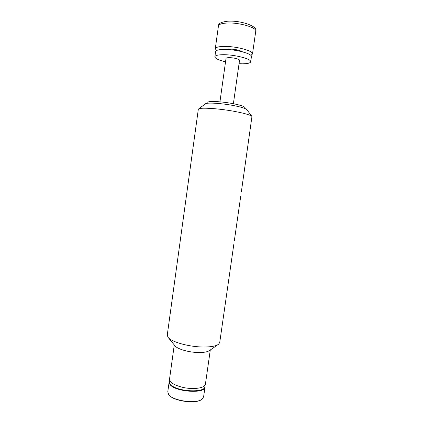 <?xml version="1.0" encoding="UTF-8"?>
<svg xmlns="http://www.w3.org/2000/svg" width="423" height="423" viewBox="0 0 423 423"><rect width="100%" height="100%" fill="white"/><g stroke="black" fill="none" stroke-linecap="round" stroke-linejoin="round"><path stroke-width="0.63" d="M244.737 108.425L244.843 107.659C244.721 106.554 240.904 105.242 233.39 103.72C221.858 101.435 207.656 100.759 207.857 102.414L207.852 102.456M246.815 109.647L246.778 109.594C245.615 108.42 241.364 107.104 234.019 105.65C222.128 103.312 207.222 102.366 205.52 103.746L205.356 103.873M241.332 191.984L251.96 116.462C250.559 115.067 245.086 113.438 235.537 111.582C220.013 108.6 200.608 107.268 198.657 108.912L198.313 109.351M233.322 247.793L219.749 342.366L218.638 344.179C215.968 346.204 210.485 347.14 202.194 346.992C187.944 346.707 170.876 341.71 167.957 337.194L167.275 335.011M217.919 344.682L209.565 350.487C207.645 351.931 203.87 352.608 198.239 352.523C188.589 352.37 177.057 348.949 174.905 345.718L168.259 337.57M210.289 349.985L205.43 384.084C204.758 386.871 200.666 388.351 193.152 388.526C181.647 388.668 168.539 383.333 169.528 379.161L169.544 379.05M169.856 380.742C169.274 381.715 169.38 382.773 170.173 383.91C174.969 391.984 208.01 393.496 204.658 385.633M204.764 385.517L205.018 386.96C205.404 394.183 174.223 391.857 169.813 384.227L169.131 382.038L169.787 380.6M201.591 399.513C195.912 404.272 173.123 401.073 168.983 394.929M167.772 391.825L168.687 394.58C172.885 400.93 196.61 404.171 202.109 399.153L203.606 396.848L204.996 387.093M233.39 103.72L239.524 60.33C239.984 59.252 233.221 57.533 228.928 57.655C227.125 57.697 226.152 57.946 226.014 58.406L219.944 101.832M250.702 61.747L251.426 56.677C252.774 53.721 234.622 48.978 223.17 49.438C218.453 49.602 215.926 50.311 215.587 51.564L215.577 51.632M239.043 63.73L242.58 63.82C247.54 63.751 250.247 63.085 250.691 61.821C252.018 58.998 233.866 54.345 222.435 54.72C217.723 54.853 215.207 55.519 214.873 56.719C215.016 58.453 218.569 60.156 225.533 61.832M242.553 51.839C239.281 50.057 234.628 49.105 228.589 48.994L225.438 49.433M250.834 55.387L252.494 54.012C253.911 50.876 235.061 45.896 223.164 46.424C218.273 46.62 215.645 47.376 215.291 48.703L216.502 50.564M252.505 53.927L255.735 31.276C257.242 27.548 238.403 22.149 226.421 23.064C221.493 23.408 218.834 24.37 218.448 25.94L218.432 26.025M246.778 109.594L251.96 116.462M240.28 199.339L239.804 202.654M238.937 208.671L238.847 209.311M236.647 224.629L236.557 225.248M235.981 229.271L235.897 229.885M234.654 238.54L234.374 240.47M233.797 244.494L233.332 247.73M235.886 229.932L235.516 232.534M235.447 233.01L234.659 238.487M236.552 225.29L235.992 229.224M239.741 203.103L238.942 208.645M240.756 196.002L240.28 199.323M237.62 217.856L237.229 220.605M238.842 209.337L238.276 213.303M238.234 213.604L237.668 217.528M237.218 220.642L236.653 224.587M174.271 344.935L169.528 379.161M198.318 109.298L167.254 335.132M205.52 103.746L198.657 108.912M207.857 102.414L207.741 103.228M169.131 382.038L167.757 391.941M215.291 48.703L218.448 25.94C218.231 23.54 221.303 21.97 227.659 21.224C241.163 20.23 258.606 26.607 255.751 31.175M215.587 51.564L214.873 56.719"/></g></svg>
